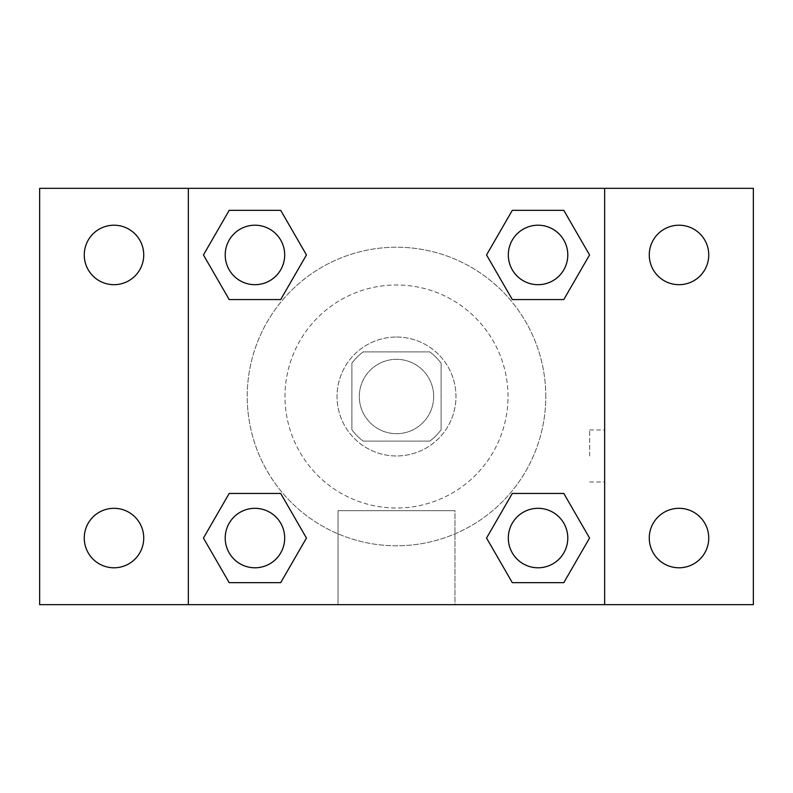 <?xml version="1.0" encoding="UTF-8"?>
<svg xmlns="http://www.w3.org/2000/svg" width="793" height="793" viewBox="0 0 793 793"><rect width="100%" height="100%" fill="white"/><g stroke="black" fill="none" stroke-linecap="round" stroke-linejoin="round"><path stroke-width="0.59" stroke-dasharray="3.96 2.97" d="M433.672 396.5A37.172 37.172 0 0 0 377.914 364.304A37.172 37.172 0 0 0 377.914 428.696A37.172 37.172 0 0 0 433.672 396.5A37.172 37.172 0 0 0 377.914 364.304A37.172 37.172 0 0 0 377.914 428.696A37.172 37.172 0 0 0 433.672 396.5M429.806 441.106L363.194 441.106A55.669 55.669 0 0 1 351.894 429.806L351.894 363.194A55.669 55.669 0 0 1 363.194 351.894L429.806 351.894A55.669 55.669 0 0 1 441.106 363.194L441.106 429.806A55.669 55.669 0 0 1 429.806 441.106L363.194 441.106A55.669 55.669 0 0 1 351.894 429.806L351.894 363.194A55.669 55.669 0 0 1 363.194 351.894L429.806 351.894A55.669 55.669 0 0 1 441.106 363.194L441.106 429.806A55.669 55.669 0 0 1 429.806 441.106M396.5 337.025A59.475 59.475 0 0 1 448.005 426.238A59.475 59.475 0 0 1 344.995 426.238A59.475 59.475 0 0 1 396.5 337.025A59.475 59.475 0 0 0 337.025 396.5A59.475 59.475 0 0 0 396.5 455.975A59.475 59.475 0 0 0 455.975 396.5A59.475 59.475 0 0 0 396.5 337.025M508.016 396.5A111.516 111.516 0 0 0 340.742 299.923A111.516 111.516 0 0 0 340.742 493.077A111.516 111.516 0 0 0 508.016 396.5A111.516 111.516 0 0 0 340.742 299.923A111.516 111.516 0 0 0 340.742 493.077A111.516 111.516 0 0 0 508.016 396.5M113.994 567.788A29.737 29.737 0 0 0 139.746 523.182A29.737 29.737 0 0 0 88.241 523.182A29.737 29.737 0 0 0 113.994 567.788M679.006 567.788A29.737 29.737 0 0 0 704.759 523.182A29.737 29.737 0 0 0 653.254 523.182A29.737 29.737 0 0 0 679.006 567.788M679.006 284.687A29.737 29.737 0 0 0 704.759 240.081A29.737 29.737 0 0 0 653.254 240.081A29.737 29.737 0 0 0 679.006 284.687M113.994 284.687A29.737 29.737 0 0 0 139.746 240.081A29.737 29.737 0 0 0 88.241 240.081A29.737 29.737 0 0 0 113.994 284.687M39.65 188.338L753.35 188.338L753.35 604.663L39.65 604.663L39.65 188.338M188.338 188.338L604.663 188.338L604.663 604.663L188.338 604.663L188.338 188.338L604.663 188.338L604.663 604.663L188.338 604.663L188.338 188.338L188.338 604.663M422.52 188.338L370.48 188.357L422.52 188.338M454.974 604.663L338.026 604.663L454.974 604.663L338.026 604.663L454.974 604.663L454.974 510.692L338.026 510.692L454.974 510.692L338.026 510.692L454.974 510.692L454.974 604.663M545.782 396.5A149.282 149.282 0 0 0 321.859 267.221A149.282 149.282 0 0 0 321.859 525.779A149.282 149.282 0 0 0 545.782 396.5A149.282 149.282 0 0 0 321.859 267.221A149.282 149.282 0 0 0 321.859 525.779A149.282 149.282 0 0 0 545.782 396.5M284.687 538.05A29.737 29.737 0 0 0 240.081 512.298A29.737 29.737 0 0 0 240.081 563.803A29.737 29.737 0 0 0 284.687 538.05A29.737 29.737 0 0 0 240.081 512.298A29.737 29.737 0 0 0 240.081 563.803A29.737 29.737 0 0 0 284.687 538.05A29.737 29.737 0 0 0 240.081 512.298A29.737 29.737 0 0 0 240.081 563.803A29.737 29.737 0 0 0 284.687 538.05M567.788 254.949A29.737 29.737 0 0 0 523.182 229.197A29.737 29.737 0 0 0 523.182 280.702A29.737 29.737 0 0 0 567.788 254.949A29.737 29.737 0 0 0 523.182 229.197A29.737 29.737 0 0 0 523.182 280.702A29.737 29.737 0 0 0 567.788 254.949A29.737 29.737 0 0 0 523.182 229.197A29.737 29.737 0 0 0 523.182 280.702A29.737 29.737 0 0 0 567.788 254.949M284.687 254.949A29.737 29.737 0 0 0 240.081 229.197A29.737 29.737 0 0 0 240.081 280.702A29.737 29.737 0 0 0 284.687 254.949A29.737 29.737 0 0 0 240.081 229.197A29.737 29.737 0 0 0 240.081 280.702A29.737 29.737 0 0 0 284.687 254.949A29.737 29.737 0 0 0 240.081 229.197A29.737 29.737 0 0 0 240.081 280.702A29.737 29.737 0 0 0 284.687 254.949M508.313 538.05A29.737 29.737 0 0 1 552.919 512.298A29.737 29.737 0 0 1 552.919 563.803A29.737 29.737 0 0 1 508.313 538.05A29.737 29.737 0 0 1 552.919 512.298A29.737 29.737 0 0 1 552.919 563.803A29.737 29.737 0 0 1 508.313 538.05M188.338 455.975L188.338 429.955L188.357 455.975M604.663 455.975L604.663 429.955L604.643 455.975M589.675 455.975L589.675 429.955L589.675 455.975M604.663 188.338L604.663 604.663M229.197 582.657L203.444 538.05L229.197 493.444L203.444 538.05L229.197 582.657M280.702 493.444L306.455 538.05L280.702 582.657L306.455 538.05L280.702 493.444M512.298 299.556L486.545 254.949L512.298 210.343L486.545 254.949L512.298 299.556M563.803 210.343L589.556 254.949L563.803 299.556L589.556 254.949L563.803 210.343M229.197 299.556L203.444 254.949L229.197 210.343L203.444 254.949L229.197 299.556M280.702 210.343L306.455 254.949L280.702 299.556L306.455 254.949L280.702 210.343M512.298 582.657L486.545 538.05L512.298 493.444L486.545 538.05L512.298 582.657M563.803 493.444L589.556 538.05L563.803 582.657L589.556 538.05L563.803 493.444M567.788 538.05A29.737 29.737 0 0 0 523.182 512.298A29.737 29.737 0 0 0 523.182 563.803A29.737 29.737 0 0 0 567.788 538.05M589.675 481.995L604.663 481.995M589.675 429.955L604.663 429.955M338.026 510.692L338.026 604.663L338.026 510.692"/><path stroke-width="1.19" d="M39.65 188.338L753.35 188.338L753.35 604.663L39.65 604.663L39.65 188.338M679.006 225.212A29.737 29.737 0 0 1 708.744 254.949A29.737 29.737 0 0 1 679.006 284.687A29.737 29.737 0 0 1 649.269 254.949A29.737 29.737 0 0 1 679.006 225.212M679.006 508.313A29.737 29.737 0 0 1 708.744 538.05A29.737 29.737 0 0 1 679.006 567.788A29.737 29.737 0 0 1 649.269 538.05A29.737 29.737 0 0 1 679.006 508.313M113.994 508.313A29.737 29.737 0 0 1 143.731 538.05A29.737 29.737 0 0 1 113.994 567.788A29.737 29.737 0 0 1 84.256 538.05A29.737 29.737 0 0 1 113.994 508.313M113.994 225.212A29.737 29.737 0 0 1 143.731 254.949A29.737 29.737 0 0 1 113.994 284.687A29.737 29.737 0 0 1 84.256 254.949A29.737 29.737 0 0 1 113.994 225.212M229.197 493.444L280.702 493.444L306.455 538.05L280.702 582.657L229.197 582.657L203.444 538.05L229.197 493.444L280.702 493.444L229.197 493.444M512.298 210.343L563.803 210.343L589.556 254.949L563.803 299.556L512.298 299.556L486.545 254.949L512.298 210.343L563.803 210.343L512.298 210.343M188.338 604.663L188.338 188.338M604.663 188.338L604.663 604.663M229.197 210.343L280.702 210.343L306.455 254.949L280.702 299.556L229.197 299.556L203.444 254.949L229.197 210.343L280.702 210.343L229.197 210.343M512.298 493.444L563.803 493.444L589.556 538.05L563.803 582.657L512.298 582.657L486.545 538.05L512.298 493.444L563.803 493.444L512.298 493.444M563.803 582.657L512.298 582.657L563.803 582.657M567.788 538.05A29.737 29.737 0 0 0 523.182 512.298A29.737 29.737 0 0 0 523.182 563.803A29.737 29.737 0 0 0 567.788 538.05M280.702 582.657L229.197 582.657L280.702 582.657M284.687 538.05A29.737 29.737 0 0 0 240.081 512.298A29.737 29.737 0 0 0 240.081 563.803A29.737 29.737 0 0 0 284.687 538.05M563.803 299.556L512.298 299.556L563.803 299.556M567.788 254.949A29.737 29.737 0 0 0 523.182 229.197A29.737 29.737 0 0 0 523.182 280.702A29.737 29.737 0 0 0 567.788 254.949M280.702 299.556L229.197 299.556L280.702 299.556M284.687 254.949A29.737 29.737 0 0 0 240.081 229.197A29.737 29.737 0 0 0 240.081 280.702A29.737 29.737 0 0 0 284.687 254.949"/></g></svg>
